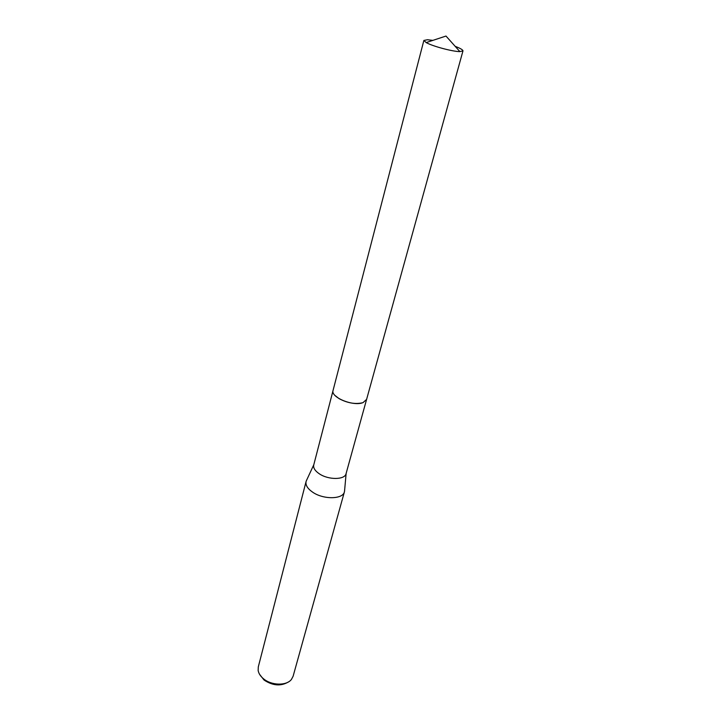 <?xml version="1.0" encoding="UTF-8"?>
<svg xmlns="http://www.w3.org/2000/svg" width="721" height="721" viewBox="0 0 721 721"><rect width="100%" height="100%" fill="white"/><g stroke="black" fill="none" stroke-linecap="round" stroke-linejoin="round"><path stroke-width="1.08" d="M335.013 395.469L339.086 398.65C347.333 403.021 355.102 404.4 362.402 402.805M313.806 464.712L313.734 464.982C313.139 467.92 314.996 470.858 319.304 473.796C328.434 480.096 344.926 479.925 346.071 473.652L366.547 399.578M306.704 480.015L306.083 481.493C305.362 485.062 307.534 488.622 312.617 492.155C323.405 499.761 343.025 499.41 344.44 491.767L344.629 490.181M306.083 481.493L258.298 666.907L258.154 670.53C258.713 673.567 260.533 676.352 263.625 678.876C271.637 685.626 286.588 685.878 291.428 679.443L293.114 676.244L344.44 491.767M259.578 674.324L264.057 680.038C272.745 685.761 280.82 686.419 288.301 682.021M432.888 40.376L427.472 39.745L423.867 40.439L426.183 42.584C432.366 46.162 452.292 51.533 459.674 51.606L462.963 50.912C463.026 49.884 460.431 48.361 455.176 46.342M423.867 40.439L333.075 390.394C330.344 397.28 353.542 406.77 363.078 402.579L366.61 399.38L462.963 50.912M333.03 390.602L313.734 464.982M313.788 464.757L306.191 481.123M346.134 473.427L344.521 491.398M426.183 42.584L445.993 36.05L459.881 51.615"/></g></svg>
